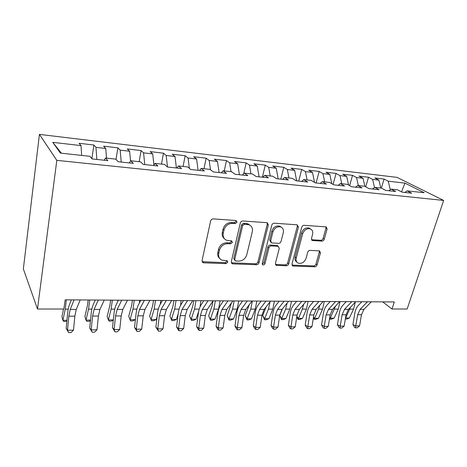 <?xml version="1.0" encoding="UTF-8"?>
<svg xmlns="http://www.w3.org/2000/svg" width="467" height="467" viewBox="0 0 467 467"><rect width="100%" height="100%" fill="white"/><g stroke="black" fill="none" stroke-linecap="round" stroke-linejoin="round"><path stroke-width="0.7" d="M237.055 222.146L235.946 220.5L213.273 218.9C211.93 218.947 211.043 219.642 210.617 220.996L202.059 260.598L203.081 262.693L203.735 262.828L226.051 263.627L227.832 262.203L227.149 260.755L221.948 260.172C219.274 258.922 218.206 256.692 218.737 253.464L219.461 250.242C220.815 246.074 223.57 243.885 227.733 243.675L230.593 243.821L232.397 242.391L231.661 240.879L226.676 240.295C223.845 239.028 222.706 236.693 223.261 233.29L224.002 229.998C225.38 225.742 228.159 223.541 232.35 223.389L235.234 223.582L237.055 222.146M224.364 238.655C222.496 237.148 221.819 235.064 222.315 232.403L223.051 229.116C224.423 224.872 227.195 222.677 231.381 222.525L234.259 222.724L236.068 221.288L236.051 220.512M202.118 261.683L225.117 262.67L226.898 261.251L226.921 260.691M219.653 258.432C217.955 256.978 217.342 255.011 217.82 252.524L218.538 249.308C219.881 245.152 222.631 242.968 226.781 242.764L229.641 242.91L231.434 241.486L231.439 240.82M321.903 241.124C323.024 241.065 323.812 240.429 324.261 239.215L327.11 228.999L326.223 226.904L304.169 225.31C302.995 225.351 302.184 226.005 301.735 227.26L291.998 263.972L292.838 265.945L293.317 266.038L314.758 266.809C315.873 266.727 316.649 266.097 317.087 264.917L320.444 252.898L319.609 250.902L310.076 250.37C308.938 250.44 308.15 251.077 307.706 252.291L306.06 258.333C304.484 262.209 301.956 263.837 298.483 263.225C296.44 262.296 295.687 260.528 296.23 257.912L302.663 233.798C304.192 229.933 306.679 228.27 310.123 228.801C312.347 229.746 313.159 231.62 312.569 234.428L311.471 238.456L312.353 240.517L321.903 241.124L320.765 240.283C321.886 240.225 322.668 239.594 323.111 238.38L325.948 228.188L325.884 226.839M394.317 301.951L65.182 299.837L63.851 309.026L37.488 309.026L56.816 160.356L443.65 200.431L407.142 309.02L392 309.02L394.317 301.951M268.321 224.96L267.287 222.759L266.861 222.677L242.875 220.984C241.585 221.031 240.721 221.714 240.289 223.039L231.317 261.695L232.286 263.75L232.875 263.873L256.511 264.719C257.731 264.637 258.56 263.978 258.981 262.734L268.321 224.96L267.27 224.119L267.147 222.724M274.292 223.203L297.1 224.808L298.442 227.032L288.734 263.849C288.302 265.063 287.503 265.705 286.341 265.787L276.301 265.349L275.425 263.353L279.254 248.426L278.32 246.354L271.374 245.928C270.159 245.992 269.336 246.652 268.899 247.907L264.976 263.581C264.555 264.637 263.861 265.069 262.886 264.888L262.25 263.476L271.788 225.199C272.226 223.915 273.061 223.249 274.292 223.203M56.816 160.356L39.426 134.385L397.084 177.39L443.65 200.431M91.871 158.675L93.89 145.021L79.092 143.281L81.019 145.605L52.771 142.336L60.395 153.094L89.909 156.311L92.092 158.938L107.842 160.625L105.507 158.009L115.711 159.124L118.145 161.728L133.323 163.357L130.737 160.759L140.579 161.833L143.252 164.419L157.881 165.989L155.067 163.409L164.559 164.442L167.455 167.017L181.564 168.529L178.546 165.966L187.705 166.964L190.805 169.521L204.423 170.98L201.213 168.435L210.062 169.398L213.343 171.938L226.501 173.345L223.109 170.823L231.661 171.751L235.117 174.273L247.831 175.633L244.276 173.129L252.542 174.028L256.161 176.526L268.449 177.845L264.742 175.358L272.746 176.228L276.511 178.709L288.402 179.982L284.555 177.513L292.301 178.359L296.201 180.822L307.712 182.054L303.737 179.602L311.238 180.42L315.266 182.866L326.41 184.062L322.318 181.628L329.585 182.422L333.73 184.844L344.529 186L340.32 183.589L347.372 184.354L351.622 186.765L362.094 187.886L357.786 185.492L364.622 186.234L368.971 188.621L379.128 189.713L374.727 187.337L381.358 188.061L385.8 190.425L395.654 191.488L391.165 189.129L397.61 189.83L402.134 192.176L411.701 193.204L407.131 190.869L404.796 192.462M93.89 145.021L95.963 147.339L105.752 148.471L106.523 158.12M116.02 159.457L117.888 147.835L103.592 146.159L105.752 148.471M117.888 147.835L120.182 150.141L129.633 151.238L130.556 161.039M139.154 161.675L141.069 150.555L127.257 148.932L129.633 151.238M141.069 150.555L143.573 152.849L152.709 153.912L153.906 165.044M161.471 164.11L163.485 153.182L150.129 151.617L152.709 153.912M163.485 153.182L166.182 155.47L175.014 156.492L176.398 167.974M183.07 166.462L185.171 155.727L172.247 154.209L175.014 156.492M185.171 155.727L188.043 158.004L196.584 158.99L198.096 170.303M203.974 168.739L206.157 158.19L193.647 156.719L196.584 158.99M206.157 158.19L209.193 160.455L217.464 161.413L219.087 172.551M224.224 170.94L226.477 160.572L214.365 159.154L217.464 161.413M226.477 160.572L229.671 162.825L237.68 163.754L239.408 174.728M243.698 173.724L246.167 162.884L234.428 161.506L237.68 163.754M246.167 162.884L249.501 165.12L257.259 166.018L259.086 176.841M262.384 177.197L265.256 165.125L253.873 163.789L257.259 166.018M265.256 165.125L268.718 167.349L276.242 168.219L278.163 178.884M280.825 179.17L283.767 167.297L272.728 166.001L276.242 168.219M283.767 167.297L287.351 169.503L294.648 170.35L296.65 180.869M298.717 181.091L301.723 169.404L291.017 168.143L294.648 170.35M301.723 169.404L305.424 171.599L312.505 172.422L314.513 182.41M316.089 182.953L319.159 171.447L308.763 170.227L312.505 172.422M319.159 171.447L322.966 173.631L329.836 174.424L331.798 183.712M333.053 184.447L336.088 173.432L325.989 172.247L329.836 174.424M336.088 173.432L339.994 175.604L346.666 176.374L348.58 185.037M349.62 185.627L352.538 175.364L342.725 174.214L346.666 176.374M352.538 175.364L356.531 177.518L363.017 178.271L364.879 186.38M365.714 186.835L368.527 177.238L358.989 176.117L363.017 178.271M368.527 177.238L372.602 179.381L378.906 180.11L380.792 187.997M381.358 188.061L384.067 179.059L374.797 177.974L378.906 180.11M384.067 179.059L388.229 181.19L404.912 183.122L424.164 192.719L407.131 190.869M391.165 189.129L388.871 190.758M388.229 181.19L390.313 189.73M404.912 183.122L401.567 191.884M374.727 187.337L372.468 189.001M372.602 179.381L374.516 187.489M357.786 185.492L355.574 187.185M356.531 177.518L358.352 185.551M340.32 183.589L338.161 185.317M339.994 175.604L341.756 183.747M322.318 181.628L320.204 183.397M322.966 173.631L324.676 181.885M303.737 179.602L301.676 181.406M305.424 171.599L307.076 179.964M284.555 177.513L282.558 179.357M287.351 169.503L288.933 177.991M264.742 175.358L262.816 177.238M268.718 167.349L270.23 175.954M244.276 173.129L242.414 175.055M249.501 165.12L250.937 173.852M223.109 170.823L221.329 172.79M229.671 162.825L231.019 171.681M201.213 168.435L199.514 170.455M209.193 160.455L210.5 169.737M178.546 165.966L176.94 168.032M188.043 158.004L189.368 168.336M155.067 163.409L153.561 165.528M166.182 155.47L167.513 167.023M130.737 160.759L129.336 162.93M143.573 152.849L144.77 164.582M105.507 158.009L104.223 160.234M120.182 150.141L121.233 162.061M95.963 147.339L96.862 159.445M382.736 301.88L392 309.02M37.488 309.026L23.35 268.934L39.426 134.385M52.771 142.336L61.446 153.211M81.019 145.605L81.655 155.412M231.369 262.81L255.519 263.779C256.739 263.703 257.556 263.044 257.982 261.806L267.27 224.119M244.434 224.207L242.63 225.637L234.72 259.494L235.397 260.936L238.748 261.129C242.764 260.878 245.449 258.73 246.804 254.69L252.297 231.76C252.916 228.305 251.783 225.958 248.899 224.709L244.434 224.207L243.435 223.354L241.637 224.779L242.63 225.637M234.767 260.312L233.769 258.549L241.637 224.779M250.049 225.263L247.889 223.856L246.413 223.559L247.417 224.411M243.435 223.354L246.413 223.559M275.454 264.48L285.284 264.871C286.452 264.789 287.246 264.147 287.678 262.939L297.333 226.203L297.24 224.825M278.139 246.302L276.803 245.379L270.335 245.041C269.12 245.105 268.303 245.765 267.871 247.02L263.96 262.652L264.976 263.581M262.221 264.024L263.96 262.652M283.288 232.683C283.843 229.834 282.961 227.914 280.649 226.921C277.007 226.326 274.415 228.024 272.88 232.023L270.679 240.814L271.636 242.922L278.601 243.36C279.797 243.301 280.614 242.642 281.052 241.392L283.288 232.683M281.28 227.19L279.575 226.081C275.939 225.485 273.358 227.184 271.829 231.171L272.88 232.023M270.825 242.233L269.64 239.939L271.829 231.171M311.524 239.74L320.765 240.283M310.555 228.97L308.996 227.978C305.552 227.447 303.071 229.104 301.554 232.963L302.663 233.798M296.901 262.092C295.226 261.041 294.642 259.354 295.156 257.019L301.554 232.963M292.015 265.098L313.655 265.91C314.764 265.828 315.54 265.203 315.978 264.024L319.311 252.034L319.288 250.832M63.512 309.026L61.93 316.626L62.899 320.309L65.24 309.136L66.343 299.843M66.863 321.185L63.868 321.529L62.899 320.309L66.944 320.28M80.201 299.937L76.255 309.44L74.843 316.159L73.506 330.151L67.505 330.239L68.631 332.615L66.186 328.371L67.493 314.425C67.908 310.176 68.591 306.813 69.548 304.338L71.323 299.878M74.066 299.896L70.213 309.44L68.83 316.188L67.505 330.239L66.186 328.371M73.506 330.151L71.025 332.58L68.631 332.615M88.17 299.983L87.428 305.546L84.912 316.503L86.01 320.128L88.549 309.136L89.722 299.995M90.458 320.66L89.104 321.308L86.844 321.331L86.01 320.128L90.516 320.093M110.65 300.129L109.862 305.599L107.165 316.381L108.385 319.953L111.111 309.136L112.343 300.141M113.288 320.175L111.28 321.115L109.091 321.133L108.385 319.953L113.318 319.913M117.818 301.384L117.888 300.176M104.24 300.088L99.926 309.434L98.403 316.042L97.002 329.801L91.199 329.889L92.203 332.224L89.722 328.056L91.094 314.338C91.52 310.158 92.262 306.854 93.312 304.42L95.262 300.03M98.309 300.053L94.083 309.434L92.589 316.071L91.199 329.889L89.722 328.056M97.002 329.801L94.515 332.189L92.203 332.224M127.468 300.24L122.815 309.428L121.186 315.925L119.727 329.463L114.117 329.544L115.005 331.85L112.489 327.746L113.919 314.25C114.368 310.141 115.162 306.889 116.301 304.496L118.408 300.182M121.735 300.199L117.164 309.428L115.565 315.955L114.117 329.544L112.489 327.746M119.727 329.463L117.246 331.809L115.005 331.85M132.418 300.269L131.595 305.651L128.729 316.27L130.06 319.778L132.961 309.131L134.251 300.281M135.377 319.737L132.762 320.922L130.643 320.946L130.06 319.778L135.401 319.644M139.429 302.89L139.621 300.316M153.509 300.404L152.651 305.704L149.627 316.159L151.069 319.615L154.128 309.131L155.47 300.421M151.536 320.759L151.069 319.615L156.217 319.574L153.59 320.741L151.536 320.759L149.627 316.159M156.217 319.574L157.122 316.515M160.344 304.169L160.671 300.45M149.936 300.38L144.968 309.417L143.241 315.815L141.729 329.136L136.294 329.217L137.076 331.482L134.531 327.443L136.014 314.163C136.481 310.117 137.321 306.918 138.541 304.566L140.795 300.322M144.385 300.345L139.499 309.423L137.794 315.838L136.294 329.217L134.531 327.443M141.729 329.136L139.242 331.447L137.076 331.482M171.669 300.52L166.415 309.411L164.6 315.704L163.036 328.815L157.77 328.896L158.453 331.126L155.879 327.157L157.408 314.081C157.893 310.1 158.78 306.953 160.076 304.636L162.469 300.462M166.305 300.485L161.115 309.417L159.323 315.733L157.77 328.896L155.879 327.157M163.036 328.815L160.555 331.091L158.453 331.126M173.958 300.538L173.064 305.757L169.895 316.048L171.436 319.451L174.64 309.131L176.041 300.55M171.798 320.584L171.436 319.451L176.433 319.41L173.788 320.566L171.798 320.584L169.895 316.048M176.433 319.41L178.149 313.97M180.577 305.33L181.085 300.585M192.713 300.66L187.185 309.405L185.288 315.599L183.677 328.505L178.575 328.581L179.165 330.782L178.353 330.093L176.561 326.877L178.143 314.005C178.645 310.082 179.573 306.982 180.933 304.706L183.455 300.596M187.518 300.625L182.054 309.405L180.174 315.628L178.575 328.581L176.561 326.877M183.677 328.505L181.196 330.747L179.165 330.782M193.793 300.666L192.865 305.803L189.561 315.943L191.196 319.294L194.541 309.125L195.982 300.678M191.458 320.409L191.196 319.294L196.041 319.259L193.391 320.391L191.458 320.409L189.561 315.943M196.041 319.259L198.662 311.401M200.063 306.825L200.874 300.707M213.098 300.789L207.319 309.399L205.34 315.499L203.688 328.208L198.744 328.283L199.24 330.449L198.387 329.772L196.619 326.602L198.242 313.929C198.755 310.07 199.724 307.017 201.149 304.77L203.787 300.73M208.066 300.754L202.345 309.399L200.384 315.523L198.744 328.283L196.619 326.602M203.688 328.208L201.213 330.42L199.24 330.449M213.028 300.894L212.082 305.85L208.65 315.844L210.372 319.142L213.845 309.125L215.334 300.801M210.535 320.245L210.372 319.142L215.077 319.107L212.415 320.228L210.535 320.245L208.65 315.844M215.077 319.107L218.579 309.125L220.08 300.836M231.509 302.809L227.184 315.745L228.988 318.996L232.584 309.125L234.107 300.923M229.063 320.082L228.988 318.996L233.558 318.961L230.885 320.064L229.063 320.082L227.184 315.745M233.558 318.961L237.183 309.125L238.719 300.952M249.25 304.729L245.193 315.645L247.078 318.85L250.779 309.119L252.343 301.04M247.066 319.924L247.078 318.85L251.515 318.815L248.835 319.907L247.066 319.924L245.193 315.645M251.515 318.815L255.245 309.119L256.821 301.069M266.114 306.872L262.693 315.552L264.649 318.716L268.455 309.119L270.014 301.886M264.555 319.767L264.649 318.716L268.969 318.681L266.278 319.755L264.555 319.767L262.693 315.552M268.969 318.681L272.798 309.119L274.403 301.18M282.424 308.85L279.715 315.464L281.735 318.576L285.641 309.119L287.123 303.101M281.566 319.621L281.735 318.576L285.932 318.547L283.241 319.603L281.566 319.621L279.715 315.464M285.932 318.547L289.861 309.119L291.496 301.291M296.849 316.235L298.349 318.447L302.435 318.412L299.738 319.457L298.109 319.475L296.767 316.784M298.109 319.475L302.342 309.119L303.719 304.21M302.435 318.412L306.445 309.113L308.115 301.396M313.515 316.906L314.519 318.319L318.488 318.29L315.791 319.317L314.209 319.335L313.334 318.062M314.209 319.335L318.593 309.113L319.813 305.237M318.488 318.29L322.586 309.113L324.285 301.501M329.725 317.484L330.251 318.196L334.115 318.161L331.418 319.183L329.877 319.194L329.527 318.716M329.877 319.194L335.429 306.206M334.115 318.161L338.289 309.113L340.011 301.606M345.498 317.98L349.334 318.045L346.637 319.049L345.317 319.06M345.434 318.383L350.577 307.123M349.334 318.045L353.577 309.113L355.299 302.137M232.852 300.917L226.839 309.393L224.79 315.4L223.098 327.922L218.299 327.992L218.714 330.128L217.82 329.457L216.069 326.34L217.733 313.853C218.258 310.053 219.262 307.047 220.751 304.834L223.5 300.853M227.972 300.882L222.012 309.393L219.98 315.423L218.299 327.992L216.069 326.34M223.098 327.922L220.628 330.093L218.714 330.128M252.005 301.04L245.77 309.387L243.657 315.307L241.929 327.641L237.277 327.711L237.61 329.813L236.676 329.153L234.948 326.083L236.646 313.783C237.183 310.035 238.223 307.076 239.764 304.898L242.618 300.976M247.271 301.011L241.095 309.387L238.993 315.33L237.277 327.711L234.948 326.083M241.929 327.641L239.466 329.784L237.61 329.813M270.586 301.157L264.147 309.382L261.969 315.213L260.212 327.367L255.688 327.431L255.951 329.509L254.982 328.861L253.272 325.832L255.005 313.713C255.554 310.024 256.628 307.105 258.216 304.957L261.17 301.098M265.992 301.127L259.605 309.382L257.445 315.237L255.688 327.431L253.272 325.832M260.212 327.367L257.755 329.48L255.951 329.509M288.618 301.273L281.992 309.376L279.756 315.126L277.964 327.104L273.574 327.169L273.761 329.212L272.763 328.575L271.076 325.587L272.839 313.643C273.393 310.006 274.497 307.128 276.137 305.015L279.178 301.215M284.158 301.244L277.579 309.376L275.361 315.143L273.574 327.169L271.076 325.587M277.964 327.104L275.518 329.182L273.761 329.212M306.118 301.384L299.324 309.37L297.035 315.038L295.214 326.842L290.947 326.906L291.069 328.926L290.036 328.301L288.367 325.353L290.159 313.579C290.731 309.995 291.857 307.158 293.539 305.074L296.662 301.326M301.793 301.361L295.039 309.37L292.762 315.056L290.947 326.906L288.367 325.353M295.214 326.842L292.774 328.896L291.069 328.926M323.123 301.495L316.165 309.364L313.824 314.951L311.979 326.596L307.835 326.655L307.893 328.645L306.831 328.027L305.179 325.125L307 313.515C307.578 309.977 308.728 307.181 310.456 305.132L313.655 301.437M318.92 301.466L311.997 309.37L309.674 314.974L307.835 326.655L305.179 325.125M311.979 326.596L309.545 328.622L307.893 328.645M339.643 301.6L332.539 309.358L330.151 314.869L328.283 326.351L324.25 326.41L324.25 328.377L323.158 327.77L321.529 324.904L323.368 313.45C323.958 309.965 325.131 307.21 326.894 305.184L330.169 301.542M335.557 301.577L328.488 309.364L326.112 314.892L324.25 326.41L321.529 324.904M328.283 326.351L325.861 328.348L324.25 328.377M355.708 301.705L348.458 309.358L346.029 314.787L344.144 326.112L340.215 326.176L340.157 328.114L339.042 327.513L337.431 324.688L339.299 313.392C339.888 309.954 341.085 307.233 342.889 305.237L346.222 301.641M351.733 301.676L344.518 309.358L342.101 314.811L340.215 326.176L337.431 324.688M344.144 326.112L341.727 328.085L340.157 328.114M371.329 301.805L363.951 309.352L361.481 314.711L359.572 325.884L355.755 325.943L355.644 327.857L354.506 327.262L352.912 324.477L354.797 313.334C355.393 309.936 356.613 307.257 358.446 305.29L361.843 301.746M367.465 301.781L360.115 309.352L357.658 314.729L355.755 325.943L352.912 324.477M359.572 325.884L357.167 327.828L355.644 327.857M231.381 222.525L232.35 223.389M223.051 229.116L224.002 229.998M222.315 232.403L223.261 233.29M229.641 242.91L230.593 243.821M226.781 242.764L227.733 243.675M218.538 249.308L219.461 250.242M217.82 252.524L218.737 253.464M225.117 262.67L226.051 263.627M202.853 261.853L203.735 262.828M234.259 222.724L235.234 223.582M257.982 261.806L258.981 262.734M255.519 263.779L256.511 264.719M231.93 262.921L232.875 263.873M233.769 258.549L234.72 259.494M297.333 226.203L298.442 227.032M287.678 262.939L288.734 263.849M285.284 264.871L286.341 265.787M275.775 264.52L276.814 265.443M276.803 245.379L277.859 246.261M270.335 245.041L271.374 245.928M267.871 247.02L268.899 247.907M269.64 239.939L270.679 240.814M311.623 239.746L312.75 240.593M295.156 257.019L296.23 257.912M319.311 252.034L320.444 252.898M315.978 264.024L317.087 264.917M313.655 265.91L314.758 266.809M292.254 265.128L293.317 266.038M325.948 228.188L327.11 228.999M323.111 238.38L324.261 239.215M65.24 309.136L68.229 309.136M76.255 309.44L70.213 309.44M74.843 316.159L68.83 316.188M88.549 309.136L91.876 309.136M111.111 309.136L114.754 309.136M99.926 309.434L94.083 309.434M98.403 316.042L92.589 316.071M122.815 309.428L117.164 309.428M121.186 315.925L115.565 315.955M132.961 309.131L136.889 309.131M154.128 309.131L158.331 309.131M144.968 309.417L139.499 309.423M143.241 315.815L137.794 315.838M166.415 309.411L161.115 309.417M164.6 315.704L159.323 315.733M174.64 309.131L179.1 309.131M187.185 309.405L182.054 309.405M185.288 315.599L180.174 315.628M194.541 309.125L199.234 309.125M207.319 309.399L202.345 309.399M205.34 315.499L200.384 315.523M213.845 309.125L218.579 309.125M232.584 309.125L237.183 309.125M250.779 309.119L255.245 309.119M268.455 309.119L272.798 309.119M285.641 309.119L289.861 309.119M302.342 309.119L306.445 309.113M318.593 309.113L322.586 309.113M334.401 309.113L338.289 309.113M349.795 309.113L353.577 309.113M248.783 224.253L248.327 224.224M226.839 309.393L222.012 309.393M224.79 315.4L219.98 315.423M245.77 309.387L241.095 309.387M243.657 315.307L238.993 315.33M280.299 226.402L279.961 226.378M264.147 309.382L259.605 309.382M261.969 315.213L257.445 315.237M281.992 309.376L277.579 309.376M279.756 315.126L275.361 315.143M299.324 309.37L295.039 309.37M297.035 315.038L292.762 315.056M316.165 309.364L311.997 309.37M313.824 314.951L309.674 314.974M332.539 309.358L328.488 309.364M330.151 314.869L326.112 314.892M348.458 309.358L344.518 309.358M346.029 314.787L342.101 314.811M363.951 309.352L360.115 309.352M361.481 314.711L357.658 314.729M202.205 261.718L203.081 262.693M231.375 262.839L232.286 263.75M247.889 223.856L248.899 224.709M275.536 264.661L276.301 265.349M277.27 245.473L278.32 246.354M262.32 264.363L262.886 264.888M279.575 226.081L280.649 226.921M311.67 240.003L312.353 240.517M308.996 227.978L310.123 228.801M292.12 265.332L292.838 265.945"/></g></svg>
